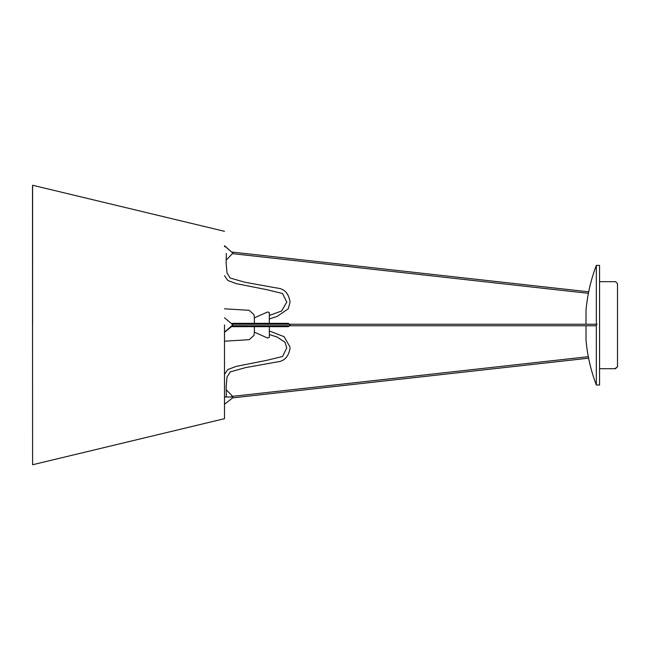 <?xml version="1.0" encoding="UTF-8"?>
<svg xmlns="http://www.w3.org/2000/svg" width="650" height="650" viewBox="0 0 650 650"><rect width="100%" height="100%" fill="white"/><g stroke="black" fill="none" stroke-linecap="round" stroke-linejoin="round"><path stroke-width="0.97" d="M615.591 281.678L599.56 281.678L599.56 265.395L599.56 385.003L599.56 368.721L614.835 368.721L617.5 366.787L617.5 283.676L615.591 281.678L617.5 283.668L617.5 366.73L615.509 368.721L599.56 368.721L599.56 385.003L596.334 385.003C590.834 370.516 587.389 355.558 586.008 340.129L586.008 339.471M599.56 368.721L599.56 265.395L596.334 265.395C590.834 279.882 587.389 294.832 586.008 310.261L586.008 324.236M586.008 325.764L586.008 340.129C587.389 355.558 590.834 370.516 596.334 385.003L599.56 385.003M599.56 265.395L596.334 265.395L596.334 385.003M269.319 337.293L269.319 326.658L269.319 337.293L267.686 338.057L254.369 332.158L253.979 335.376L249.194 339.69L224.502 341.201M269.319 312.707L269.319 323.342L269.319 312.707L267.686 311.943L254.369 317.842L253.979 314.624L249.194 310.31L224.502 308.799M254.369 332.158L254.369 326.658M254.369 323.342L254.369 317.842M224.502 324.935L224.502 418.681L224.502 324.935M32.597 325.065L32.597 185.258L32.597 325.065M224.502 231.319L32.597 185.258L32.5 186.924L32.597 464.742L224.502 418.681M224.502 404.243L232.643 397.873L588.608 358.183M231.741 396.435L588.315 356.679M224.502 331.338L225.396 331.378L232.692 325.057M224.502 246.667L225.396 246.626L232.692 252.947L224.502 245.7M224.502 396.996L232.692 396.996M232.489 323.342L288.413 323.342L290.062 325L288.413 326.658L232.513 326.658M269.319 319.004L276.908 316.526L288.251 308.831L290.062 302.039C288.714 293.329 284.342 288.665 276.941 288.039L245.375 282.344L230.254 278.094L226.996 272.935L226.151 263.152L226.33 253.467M224.502 275.697L227.914 280.524L236.283 283.627L266.703 289.656L282.506 293.499L286.764 302.055L281.637 310.993L269.319 315.461M290.038 347.1L284.082 336.659L269.319 330.996M290.062 347.961C288.714 356.671 284.342 361.335 276.941 361.961L245.375 367.656L230.254 371.906L226.996 377.065L226.151 386.848L226.33 396.533M269.319 334.539L277.095 337.009L284.993 342.257L286.764 347.945L282.506 356.501L266.703 360.344L236.283 366.373L227.914 369.476L224.502 374.303M232.684 324.618L224.502 317.809M224.502 332.304L232.659 325.764L596.334 325.764M226.176 260.211L232.684 253.289M232.668 396.338L226.176 389.732M599.56 281.678L614.835 281.678M586.008 310.261C587.389 294.832 590.834 279.882 596.334 265.395M597.139 324.236L231.822 324.236M588.388 293.329L232.659 253.662M232.635 252.127L588.689 291.826"/></g></svg>
